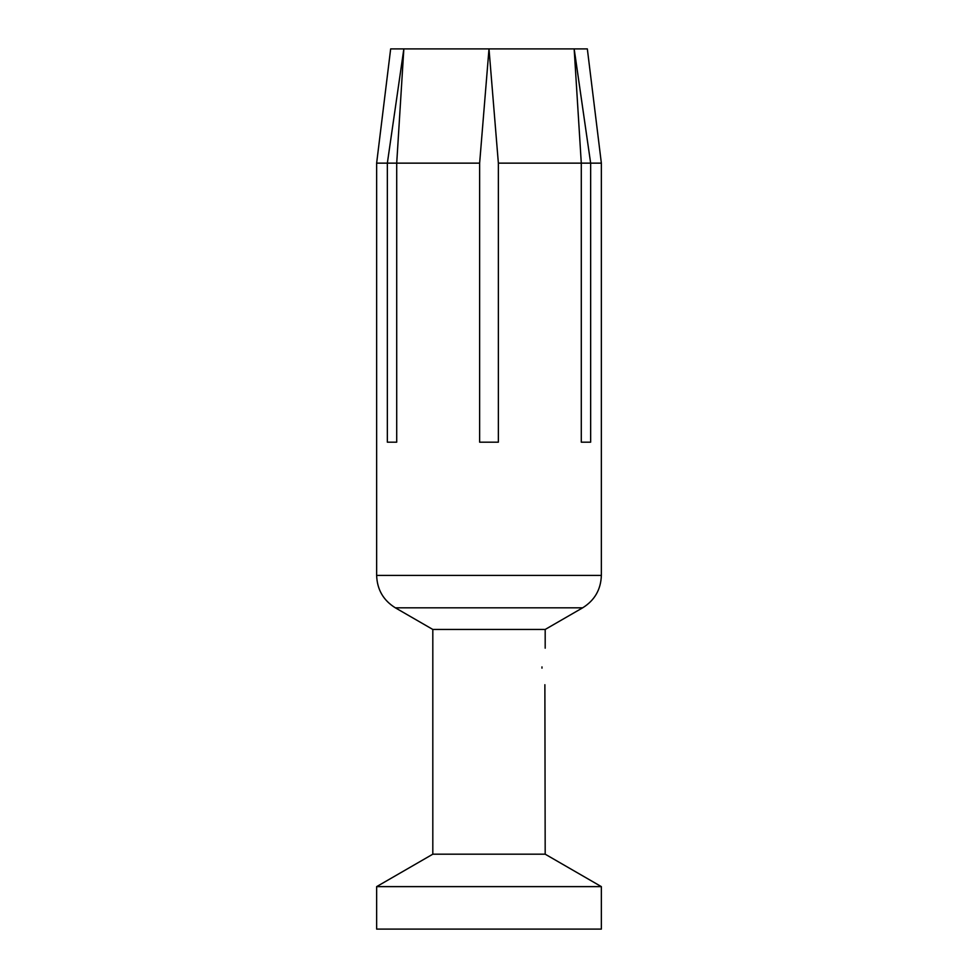 <?xml version="1.0" encoding="UTF-8"?>
<svg xmlns="http://www.w3.org/2000/svg" width="978" height="978" viewBox="0 0 978 978"><rect width="100%" height="100%" fill="white"/><g stroke="black" fill="none" stroke-linecap="round" stroke-linejoin="round"><path stroke-width="1.47" d="M435.124 929.1L376.64 929.1L376.64 886.63L601.36 886.63L601.36 929.1L435.124 929.1M544.88 684.71L545.186 854.185L432.814 854.185L376.64 886.63M432.814 629.453L395.356 607.827L582.644 607.827L545.186 629.453L432.814 629.453L432.814 854.185M581.287 442.178L590.651 442.178L581.287 442.178L581.287 163.143L498.364 163.143L489 48.9L479.636 163.143L396.713 163.143L403.841 48.9L587.338 48.9L601.36 163.143L590.651 163.143L575.15 55.612M490.369 65.599L498.364 163.143L498.364 442.178L479.636 442.178L479.636 163.143L488.914 49.939M387.349 442.178L396.713 442.178L387.349 442.178L387.349 163.143L403.841 48.9L390.662 48.9L376.64 163.143L376.64 575.394C377.105 589.538 383.339 600.358 395.356 607.827M396.713 442.178L396.713 163.143L376.64 163.143M581.287 163.143L574.159 48.9L590.651 163.143L581.287 163.143M590.651 442.178L590.651 163.143M541.971 666.91C545.479 691.079 545.479 691.079 541.971 666.91C545.479 642.754 545.479 642.754 541.971 666.91C545.479 642.754 545.479 642.754 541.971 666.91L541.983 668.157M601.36 163.143L601.36 575.394L376.64 575.394M545.186 854.185L601.36 886.63M601.36 575.394C600.895 589.538 594.661 600.358 582.644 607.827M545.186 629.453L545.186 648.182"/></g></svg>
